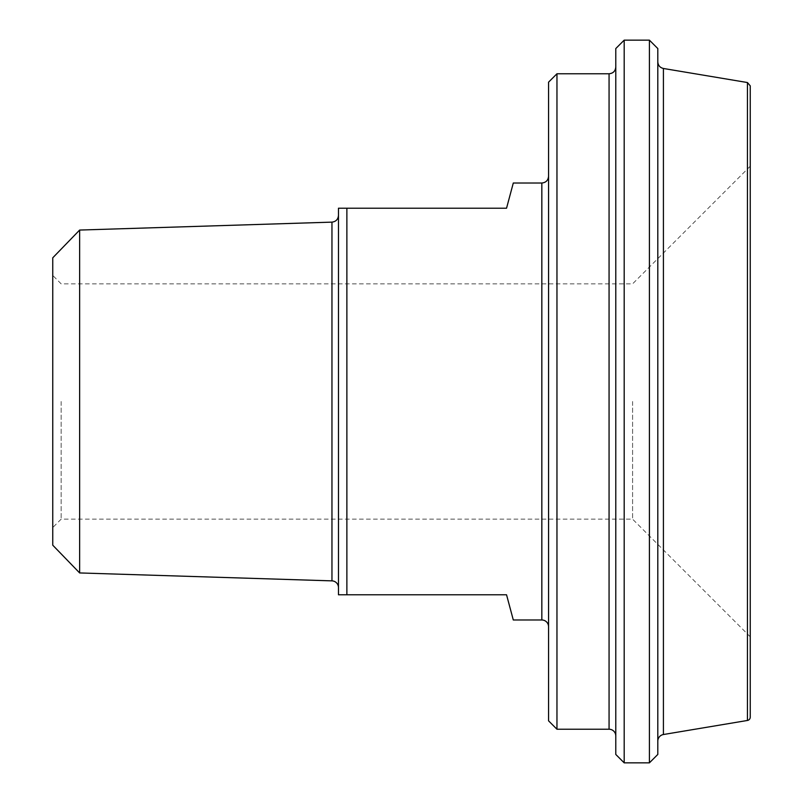 <?xml version="1.0" encoding="UTF-8"?>
<svg xmlns="http://www.w3.org/2000/svg" width="803" height="803" viewBox="0 0 803 803"><rect width="100%" height="100%" fill="white"/><g stroke="black" fill="none" stroke-linecap="round" stroke-linejoin="round"><path stroke-width="0.6" stroke-dasharray="4.01 3.01" d="M513.298 619.986L506.542 594.782L338.475 594.782L338.475 208.218L506.542 208.218L513.298 183.014M338.475 587.585L338.475 215.415L338.475 587.585M346.876 208.218L346.876 594.782M79.638 230.059L79.638 572.94M548.559 626.711L548.559 176.289L548.559 626.711M548.559 720.833L548.559 82.167M615.791 735.96L615.791 67.04L615.791 735.96M615.791 754.449L615.791 48.551M556.961 73.766L556.961 729.234M657.808 741.149L657.808 61.851L657.808 741.149M657.808 48.551L657.808 754.449M750.243 85.851L750.243 717.149M750.243 401.5L750.243 166.201L750.243 401.5M649.406 762.85L649.406 40.15M624.192 40.15L624.192 762.85M61.158 401.5L61.158 519.15L61.158 401.5M52.757 401.5L52.757 527.551L52.757 401.5M52.757 545.197L52.757 257.803M632.593 401.5L632.593 519.15L632.593 401.5M331.96 580.87L331.96 222.13M541.834 619.986L541.834 183.014M609.065 729.234L609.065 73.766M663.419 68.476L663.419 734.524M747.442 720.462L747.442 82.538M750.243 166.201L632.593 283.85L61.158 283.85L52.757 275.449M750.243 636.799L632.593 519.15L61.158 519.15L52.757 527.551"/><path stroke-width="1.2" d="M541.834 619.986L541.834 183.014L513.298 183.014L506.542 208.218L338.475 208.218L338.475 594.782L506.542 594.782L513.298 619.986L541.834 619.986A6.725 6.725 0 0 1 548.559 626.711M346.876 594.782L346.876 208.218M79.638 230.059L52.757 257.803L52.757 545.197L79.638 572.94L79.638 230.059L331.96 222.13L331.96 580.87A6.725 6.725 0 0 1 338.475 587.585M556.961 73.766L548.559 82.167L548.559 720.833L556.961 729.234L556.961 73.766L609.065 73.766L609.065 729.234A6.725 6.725 0 0 1 615.791 735.96M624.192 40.15L615.791 48.551L615.791 754.449L624.192 762.85L624.192 40.15L649.406 40.15L649.406 762.85L657.808 754.449L657.808 48.551L649.406 40.15M657.808 741.149A6.725 6.725 0 0 1 663.419 734.524L663.419 68.476C659.936 67.633 658.069 65.424 657.808 61.851M747.442 720.462A3.363 3.363 0 0 0 750.243 717.149L750.243 85.851L747.442 82.538L747.442 720.462L663.419 734.524M331.96 222.13C335.935 221.638 338.103 219.4 338.475 215.415M79.638 572.94L331.96 580.87M541.834 183.014C545.92 182.612 548.158 180.374 548.559 176.289M609.065 73.766C613.151 73.364 615.389 71.126 615.791 67.04M556.961 729.234L609.065 729.234M747.442 82.538L663.419 68.476M624.192 762.85L649.406 762.85"/></g></svg>
